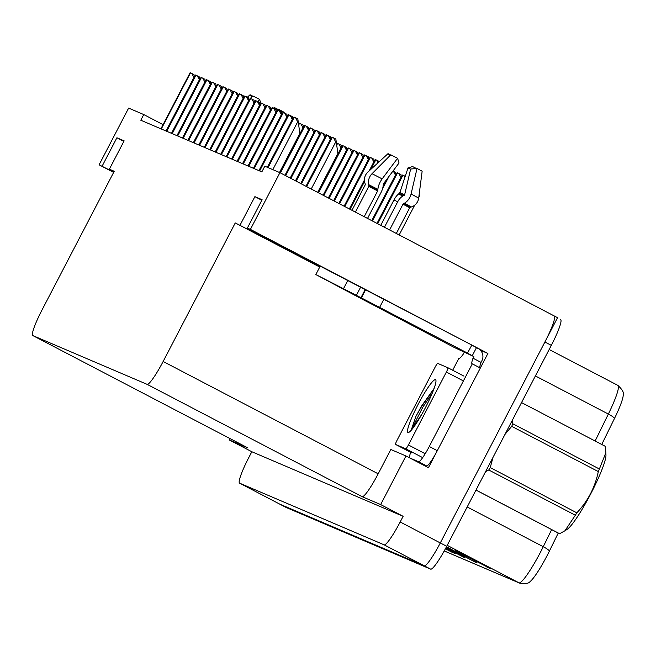 <?xml version="1.0" encoding="UTF-8"?>
<svg xmlns="http://www.w3.org/2000/svg" width="656" height="656" viewBox="0 0 656 656"><rect width="100%" height="100%" fill="white"/><g stroke="black" fill="none" stroke-linecap="round" stroke-linejoin="round"><path stroke-width="0.98" d="M363.752 288.886L247.353 228.083L250.395 229.387L279.923 172.667L557.559 317.693L440.299 542.938A27.404 3.674 117.6 0 1 424.26 565.8L279.727 504.12A27.404 3.674 117.6 0 1 279.694 504.103A27.404 3.674 117.6 0 1 279.661 504.087M480.422 350.255L487.908 353.453L428.442 467.695L405.974 455.961L390.837 449.499L378.184 473.812A27.404 3.674 -62.4 0 1 362.145 496.674L380.66 504.571L405.974 455.961M247.812 447.868A27.404 3.674 -62.4 0 0 247.845 447.892A27.404 3.674 -62.4 0 0 247.878 447.909L229.362 440.004L251.83 451.738L403.128 516.313L400.176 521.979A27.404 3.674 117.6 0 1 384.137 544.841L239.612 483.16A27.404 3.674 117.6 0 1 239.571 483.144A27.404 3.674 117.6 0 1 248.878 457.412L251.83 451.738M230.084 438.61L229.362 440.004M163.073 124.648L143.754 114.554L128.625 108.101L99.097 164.812L113.636 172.405M250.395 229.387L487.908 353.453M380.66 504.571L403.128 516.313M279.923 172.667L264.794 166.214L261.842 171.88L140.802 120.228L143.754 114.554M114.037 171.634L109.372 169.199L114.226 171.273L42.099 309.821A27.404 3.674 -62.4 0 0 32.8 335.56A27.404 3.674 -62.4 0 0 32.833 335.577L147.1 384.342A27.404 3.674 -62.4 0 0 163.139 361.481L235.266 222.925L319.734 267.049M235.266 222.925L319.923 266.689M99.097 164.812L113.759 172.175M247.353 228.083L262.113 199.727L254.889 196.644L240.121 225M109.372 169.199L124.132 140.843L116.907 137.76L102.147 166.116M116.907 137.76L123.853 141.384M254.889 196.644L261.834 200.269M554.205 316.258A27.404 3.674 117.6 0 1 544.898 341.997L440.299 542.938A27.404 3.674 117.6 0 1 424.26 565.8L279.727 504.12A27.404 3.674 117.6 0 1 279.694 504.103L239.571 483.144M490.778 568.752L455.289 550.54L490.778 568.752M485.53 566.013L486.326 566.62A7.306 7.241 113.1 0 0 487.383 567.301M473.673 560.954L474.468 561.561A7.306 7.241 113.1 0 0 475.534 562.241L446.465 546.776M446.351 546.997L475.534 562.241M461.816 555.886L462.611 556.501A7.306 7.241 113.1 0 0 463.677 557.182L446.014 547.637M445.875 547.891L463.677 557.182M449.959 550.827L450.754 551.442A7.306 7.241 113.1 0 0 451.82 552.122L455.207 553.574L445.539 548.523M445.399 548.777L451.82 552.122M614.541 418.356A9.135 1.665 -153.9 0 0 608.358 414.059A36.539 4.895 -62.4 0 0 617.903 385.4C622.511 389.697 624.274 393.026 623.2 395.396A31.39 4.207 117.6 0 1 614.541 418.356L601.732 444.456M558.248 533.049L549.441 550.999A31.39 4.207 117.6 0 1 530.187 581.462C528.752 583.545 525.235 584.111 519.642 583.135A9.135 9.053 -66.9 0 1 519.011 582.84A36.539 4.895 -62.4 0 0 543.258 546.702L551.647 529.605M560.626 319.611L560.585 319.595A27.404 3.674 117.6 0 1 560.626 319.611A27.404 3.674 117.6 0 1 551.319 345.351L446.72 546.292A27.404 3.674 117.6 0 1 430.672 569.154L286.147 507.473A27.404 3.674 117.6 0 1 286.114 507.457A27.404 3.674 117.6 0 1 286.082 507.441L279.694 504.103M194.143 77.793L191.847 73.521L193.996 74.645L194.463 77.195M190.158 72.718L191.847 73.521M260.891 103.541L259.604 99.409L252.798 95.932L250.354 98.392M251.814 96.924L250.059 94.759L252.593 96.137M284.105 112.84L284.171 112.315L279.046 109.56L276.012 109.839M273.085 108.133L274.634 107.674L278.423 109.618M270.78 108.806L271.641 108.552M248.977 99.786L250.059 98.695M259.604 99.409L257.857 101.729M250.059 94.759L247.32 97.268M278.808 110.593L279.046 109.56M347.754 280.53L365.162 289.591L360.939 297.693L315.831 274.552L353.043 294.306M389.787 155.808L388.04 153.643L367.967 171.979A10.045 9.176 -61.2 0 0 364.9 183.024L365.269 184.147A0.91 0.836 118.8 0 1 365.203 184.877L351.969 210.297M389.59 229.953L403.005 204.18A0.91 0.582 118 0 1 403.497 203.663L404.399 203.196A10.045 6.388 -62 0 0 411.074 193.987L417.027 168.444L422.152 171.2L418.692 198.087A10.045 9.176 118.8 0 1 411.386 206.952L410.254 207.304A0.91 0.836 -61.2 0 0 409.697 207.78L396.322 233.47M367.532 218.432L380.915 192.733A10.045 4.1 117.2 0 0 383.178 185.435L383.612 183.565L399.045 162.975L397.585 158.293L382.153 178.883A10.045 4.1 117.2 0 0 377.905 189.354L377.651 190.929L364.228 216.701M355.396 212.093L368.77 186.402A0.91 0.705 116.8 0 0 368.877 185.689L368.631 184.615A10.045 7.757 -63.2 0 1 372.034 173.709L390.779 154.816L397.585 158.293M380.751 225.336L393.985 199.924A10.045 4.1 -62.8 0 1 398.635 193.946L399.898 192.536L408.007 167.911L410.59 169.24M417.027 168.444L410.64 169.035L404.686 194.578A0.91 0.582 118 0 1 404.08 195.414L403.169 195.882A10.045 6.388 -62 0 0 397.823 201.564L384.441 227.263M388.04 153.643L390.574 155.021M408.007 167.911L412.608 166.558L416.396 168.502M471.836 345.113L478.076 348.484A9.135 9.053 -66.9 0 1 481.881 360.784L481.045 362.399L473.017 358.209L473.862 356.585L454.321 347.483L353.035 294.323M365.162 289.591L471.861 345.064L467.482 353.117L473.862 356.585M360.939 297.693L467.646 353.166M418.077 462.283L426.605 465.924A18.27 2.452 -62.4 0 0 437.298 450.68L480.315 368.032L472.295 363.842A18.27 2.452 117.6 0 1 472.058 363.809A18.27 2.452 117.6 0 1 473.017 358.209M437.298 450.68L429.27 446.49A18.27 2.452 117.6 0 1 418.577 461.726L410.049 458.093M409.647 457.88A18.27 2.452 117.6 0 1 410.713 452.345M464.153 352.444L463.308 354.068A18.27 2.452 117.6 0 1 459.102 358.283A18.27 2.452 117.6 0 1 458.97 358.16L459.282 358.315M472.254 355.749L476.477 347.647M479.913 367.819A18.27 2.452 117.6 0 1 481.045 362.399M429.27 446.49L472.295 363.842M452.681 370.238L458.97 358.16M418.061 404.522A29.782 3.993 117.6 0 1 435.887 380.185A29.782 3.993 117.6 0 1 425.424 407.663A29.782 3.993 117.6 0 1 408.557 432.501A29.782 3.993 117.6 0 1 418.061 404.522M434.141 388.344L421.447 406.244L415.896 416.412L411.419 429.5L421.455 414.871M408.409 444.965A4.567 0.615 117.6 0 1 405.736 448.778L395.576 444.44A4.567 0.615 117.6 0 1 395.568 444.432A4.567 0.615 117.6 0 1 397.118 440.143L435.084 367.221A4.567 0.615 117.6 0 1 437.757 363.416L447.917 367.745A4.567 0.615 117.6 0 1 447.925 367.754A4.567 0.615 117.6 0 1 446.375 372.042L408.409 444.965L424.457 453.345M433.78 389.32L421.644 406.359L415.896 416.412M432.14 393.469L422.915 407.023L411.419 429.5M199.613 80.122L197.308 75.85L199.465 76.973L199.924 79.524M166.411 131.159L195.586 75.022L197.308 75.85M205.074 82.459L202.778 78.179L204.926 79.302L205.385 81.852M171.88 133.488L201.056 77.359L202.778 78.179M210.543 84.788L208.239 80.516L210.396 81.639L210.855 84.189M177.341 135.825L206.517 79.688L208.239 80.516M216.004 87.125L213.708 82.845L215.857 83.968L216.316 86.518M182.811 138.154L211.986 82.025L213.708 82.845M221.474 89.454L219.17 85.182L221.318 86.305L221.785 88.855M217.48 84.378L219.17 85.182M226.935 91.783L224.639 87.51L226.787 88.634L227.247 91.184M193.741 142.819L222.909 86.69L224.639 87.51M232.404 94.12L230.1 89.847L232.249 90.971L232.716 93.521M199.203 145.148L228.378 89.019L230.1 89.847M237.866 96.448L235.561 92.176L237.718 93.3L238.177 95.85M233.872 91.373L235.561 92.176M243.335 98.785L241.031 94.505L243.179 95.628L243.647 98.179M239.342 93.71L241.031 94.505M248.796 101.114L246.492 96.842L248.649 97.965L249.108 100.516M244.77 96.014L215.562 152.135L244.77 96.014L246.492 96.842M254.257 103.451L251.961 99.171L254.11 100.294L254.577 102.844M221.064 154.48L250.239 98.351L251.961 99.171M259.727 105.78L257.423 101.508L259.579 102.631L260.038 105.181M226.492 156.792L255.701 100.68L257.423 101.508M265.188 108.109L262.892 103.837L265.04 104.96L265.508 107.51M231.994 159.146L261.17 103.008L262.892 103.837M270.657 110.446L268.353 106.165L270.51 107.297L270.969 109.847M237.456 161.474L266.631 105.345L268.353 106.165M276.119 112.775L273.823 108.502L275.971 109.626L276.43 112.176M242.925 163.811L272.101 107.674L273.823 108.502M281.588 115.112L279.284 110.831L281.432 111.955L281.9 114.505M277.595 110.036L279.284 110.831M287.049 117.44L284.753 113.168L286.902 114.292L287.361 116.842M283.064 112.365L284.753 113.168M292.519 119.777L290.214 115.497L292.363 116.62L292.83 119.171M288.525 114.702L290.214 115.497M298.447 122.352L297.644 121.934L295.676 117.834L297.832 118.957L299.849 133.389L279.497 172.487M267.697 167.452L293.954 117.006L295.676 117.834M512.287 420.332L512.803 423.776L599.395 469.007L605.89 452.673L605.955 455.223A42.935 5.756 117.6 0 1 590.531 494.263A42.935 5.756 117.6 0 1 567.301 529.22L564.914 530.794L575.345 515.222L488.753 469.991L485.588 471.623M604.971 446.146A49.331 6.609 117.6 0 1 605.029 446.178A49.331 6.609 117.6 0 1 605.16 446.26L521.528 402.579L605.029 446.178M605.89 452.673L605.16 446.26M599.395 469.007A49.331 6.609 117.6 0 1 598.305 471.574L511.713 426.343L504.907 434.502M493.025 457.33L490.245 467.589L576.837 512.82C587.899 501.069 595.049 487.318 598.305 471.574M576.837 512.82A49.331 6.609 117.6 0 1 575.345 515.222M476.002 490.04L559.625 533.722L564.906 530.786M559.625 533.722A49.331 6.609 117.6 0 1 559.42 533.656A49.331 6.609 117.6 0 1 559.355 533.623L475.977 490.073M490.245 467.589A49.331 6.609 117.6 0 1 488.753 469.991M512.803 423.776A49.331 6.609 117.6 0 1 511.713 426.343M341.251 148.363L338.947 144.09L341.104 145.214L341.563 147.764M336.717 144.336L337.225 143.262L338.947 144.09M346.712 150.7L344.416 146.419L346.565 147.543L347.024 150.093M342.727 145.624L344.416 146.419M352.182 153.028L349.878 148.756L352.034 149.88L352.493 152.43M348.188 147.953L349.878 148.756M303.22 128.24L300.915 123.959L303.072 125.091L303.531 127.641M298.685 124.214L299.193 123.139L300.915 123.959M308.689 130.569L306.385 126.296L308.533 127.42L309.001 129.97M280.096 172.758L304.663 125.468L306.385 126.296M314.15 132.906L311.846 128.625L314.003 129.749L314.462 132.299M310.157 127.83L311.846 128.625M395.675 175.488L393.37 171.216L395.527 172.339L395.986 174.89M401.136 177.817L398.84 173.545L400.988 174.668L401.456 177.218M372.116 220.826L397.118 172.717L398.84 173.545M377.372 223.565L402.579 175.054L404.301 175.874L404.686 177.989M404.301 175.874L405.228 176.357M399.168 234.955L414.649 205.23M418.799 197.243L419.397 196.095L419.176 194.332M357.643 155.357L355.347 151.085L357.495 152.208L357.955 154.759M353.658 150.29L355.347 151.085M363.112 157.694L360.808 153.422L362.957 154.545L363.424 157.096M333.986 200.908L359.086 152.594L360.808 153.422M368.574 160.023L366.269 155.751L368.426 156.874L368.885 159.424M339.234 203.647L364.547 154.923L366.269 155.751M374.043 162.36L371.739 158.08L373.887 159.203L374.355 161.753M344.482 206.394L370.017 157.26L371.739 158.08M370.091 170.035L375.478 159.588L377.2 160.417L377.79 163.008M377.2 160.417L379.365 161.573M319.611 135.234L317.315 130.962L319.464 132.086L319.931 134.636M315.626 130.159L317.315 130.962M325.081 137.571L322.777 133.291L324.933 134.414L325.392 136.965M321.087 132.496L322.777 133.291M330.542 139.9L328.246 135.628L330.394 136.751L330.862 139.302M301.096 183.729L326.524 134.8L328.246 135.628M336.479 142.475L335.675 142.057L333.707 137.957L335.864 139.08L337.873 153.512L317.652 192.372M306.352 186.468L331.985 137.129L333.707 137.957M239.612 483.16L286.147 507.473M384.137 544.841L430.672 569.154M400.176 521.979L446.72 546.292M147.1 384.342L362.145 496.674M32.833 335.577L247.878 447.909M163.139 361.481L378.184 473.812M617.903 385.4A36.539 4.895 -62.4 0 0 617.854 385.384L549.162 349.5L617.903 385.4M595.131 441.012L608.358 414.059L535.394 375.945M549.441 550.999A9.135 1.665 -153.9 0 0 543.258 546.702L467.187 506.965M444.227 550.925L519.011 582.84L447.212 545.341M551.319 345.351L544.898 341.997M452.837 552.327L450.754 551.442M464.686 557.387L462.611 556.501M476.543 562.446L474.468 561.561M488.4 567.514L486.326 566.62M166.025 130.995L193.815 77.621M161.286 128.97L190.502 72.849M160.95 128.822L190.158 72.709M343.531 288.648L347.746 280.547M409.697 207.78L403.005 204.18M377.651 190.929L368.77 186.402M393.985 199.924L397.684 201.818M398.635 193.946L402.8 196.087M399.34 193.389L403.686 195.619M399.898 192.536L404.555 194.922M382.153 178.883L372.034 173.709M418.692 198.087L411.074 193.987M377.905 189.354L368.631 184.615M411.386 206.952L404.399 203.196M377.856 190.273L368.877 185.689M410.254 207.304L403.497 203.663M361.39 297.881L365.613 289.78M418.577 461.726L426.605 465.924M379.701 307.229L383.916 299.128M356.364 295.356L360.587 287.254M405.736 448.778L421.783 457.158M446.375 372.042L462.423 380.423M447.925 367.754L463.964 376.134L447.925 367.754M411.615 452.82L395.568 444.432L411.624 452.82M171.495 133.324L199.276 79.95M166.755 131.298L195.964 75.186M176.956 135.653L204.746 82.279M172.216 133.635L201.433 77.515M182.425 137.99L210.207 84.616M177.686 135.964L206.894 79.852M187.887 140.318L215.668 86.945M183.147 138.301L212.364 82.18M193.356 142.655L221.138 89.282M188.608 140.63L217.825 84.509M188.272 140.482L217.489 84.37M198.817 144.984L226.599 91.61M194.078 142.959L223.294 86.846M204.278 147.321L232.068 93.947M199.539 145.296L228.755 89.175M209.748 149.65L237.529 96.276M205.008 147.625L234.217 91.512M204.672 147.485L233.88 91.364M215.209 151.979L242.999 98.605M210.469 149.962L239.686 93.841M210.133 149.814L239.35 93.693M220.678 154.316L248.46 100.942M215.939 152.29L245.147 96.17M226.14 156.645L253.929 103.271M221.4 154.627L250.617 98.507M231.609 158.982L259.391 105.608M226.869 156.956L256.078 100.835M226.525 156.809L255.742 100.696M237.07 161.31L264.86 107.937M232.331 159.285L261.547 103.172M242.54 163.647L270.321 110.274M237.8 161.622L267.008 105.501M248.001 165.976L275.782 112.602M243.261 163.951L272.478 107.838M253.47 168.305L281.252 114.931M248.731 166.288L277.939 110.167M248.386 166.14L277.603 110.019M258.931 170.642L286.713 117.268M254.192 168.617L283.408 112.496M253.856 168.469L283.064 112.356M267.353 167.305L292.182 119.597M259.653 170.954L288.87 114.833M259.317 170.806L288.533 114.685M272.814 169.633L297.644 121.934M268.074 167.608L294.331 117.162M267.738 167.469L293.995 117.022M383.137 185.927L386.072 180.293M317.857 192.479L340.915 148.19M336.79 144.976L337.602 143.426M323.113 195.226L346.376 150.519M318.554 192.848L343.072 145.755M318.226 192.675L342.727 145.607M328.361 197.964L351.846 152.856M323.81 195.586L348.533 148.084M323.482 195.422L348.197 147.944M279.71 172.577L302.883 128.068M298.767 124.853L299.571 123.295M284.975 175.308L308.353 130.396M280.415 172.922L305.04 125.632M290.223 178.047L313.814 132.725M285.672 175.669L310.501 127.961M285.344 175.496L310.165 127.813M371.747 220.629L395.338 175.316M382.538 188.772L388.975 176.415M382.932 187.222L387.614 178.227M377.003 223.376L400.808 177.645M372.444 220.998L397.495 172.881M399.25 193.471L400.193 191.659M377.692 223.737L402.956 175.209M333.609 200.711L357.307 155.185M329.058 198.333L354.002 150.421M328.73 198.161L353.658 150.273M338.865 203.45L362.776 157.522M334.306 201.072L359.463 152.75M344.113 206.197L368.237 159.851M339.562 203.819L364.933 155.087M349.361 208.936L364.416 180.023M369.189 170.855L373.707 162.18M344.81 206.558L370.394 157.415M350.058 209.305L364.539 181.499M370.878 169.314L375.855 159.744M349.738 209.133L364.457 180.851M295.479 180.794L319.283 135.062M290.92 178.407L315.971 130.29M290.592 178.243L315.634 130.15M300.727 183.532L324.745 137.391M296.176 181.154L321.432 132.627M295.848 180.982L321.096 132.479M305.975 186.279L330.214 139.728M301.424 183.893L326.901 134.956M311.231 189.018L335.675 142.057M306.672 186.64L332.362 137.293M32.8 335.56L247.845 447.892M519.642 583.135L444.219 550.95M160.909 128.806L190.125 72.693M315.831 274.552L320.21 266.139M166.378 131.143L195.586 75.022M171.839 133.471L201.056 77.359M177.309 135.808L206.517 79.688M182.77 138.137L211.986 82.025M188.239 140.466L217.448 84.353M193.7 142.803L222.909 86.69M199.162 145.132L228.378 89.019M204.631 147.469L233.839 91.348M210.092 149.798L239.309 93.685M221.023 154.463L250.239 98.351M231.953 159.129L261.17 103.008M237.423 161.458L266.631 105.345M242.884 163.795L272.101 107.674M248.353 166.124L277.562 110.011M253.815 168.453L283.023 112.34M259.276 170.79L288.492 114.677M336.7 144.271L337.225 143.262M318.193 192.659L342.694 145.599M323.441 195.398L348.156 147.928M298.677 124.14L299.193 123.139M280.055 172.733L304.663 125.468M285.311 175.48L310.124 127.805M382.965 187.075L387.466 178.432M372.083 220.81L397.118 172.717M377.331 223.548L402.579 175.054M328.697 198.145L353.617 150.265M333.945 200.884L359.086 152.594M339.201 203.631L364.547 154.923M344.449 206.369L370.017 157.26M349.697 209.116L364.449 180.777M370 170.117L375.478 159.588M290.559 178.219L315.593 130.134M295.807 180.966L321.055 132.471M301.063 183.705L326.524 134.8M306.311 186.452L331.985 137.129"/></g></svg>
